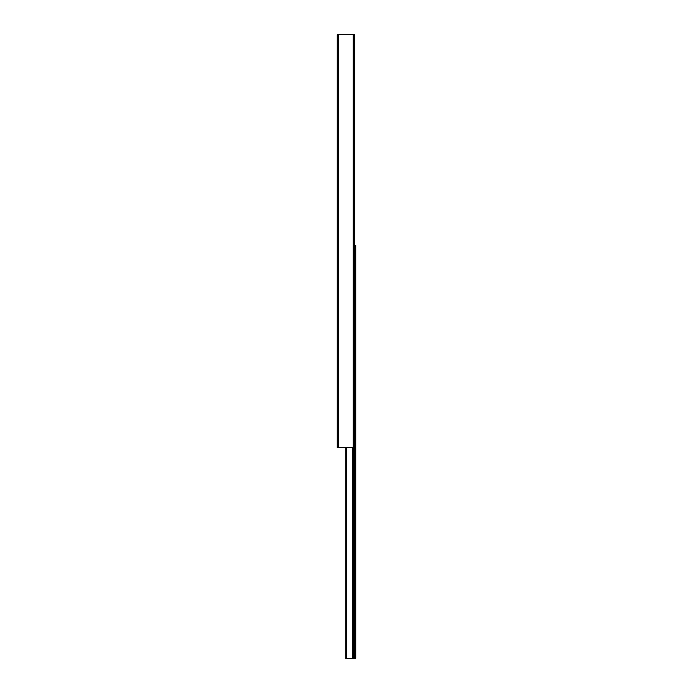 <?xml version="1.0" encoding="UTF-8"?>
<svg xmlns="http://www.w3.org/2000/svg" width="693" height="693" viewBox="0 0 693 693"><rect width="100%" height="100%" fill="white"/><g stroke="black" fill="none" stroke-linecap="round" stroke-linejoin="round"><path stroke-width="1.04" d="M337.248 34.65L337.248 447.6L354.617 447.6L354.617 34.65L337.248 34.65M355.752 284.589L355.752 391.32M355.752 512.43L355.752 619.152M345.79 447.6L345.79 658.35L346.595 658.35L346.595 447.6M352.668 447.6L352.668 658.35L346.595 658.35M353.274 447.6L353.274 658.35L352.668 658.35M354.617 245.4L355.752 245.4L355.752 658.35L353.274 658.35M355.752 245.4L355.752 277.399M355.752 398.51L355.752 505.24M355.752 626.342L355.752 658.35M338.669 34.65L338.669 447.6M353.196 34.65L353.196 447.6M345.911 447.6L345.911 658.35M354.331 447.6L354.331 658.35"/></g></svg>
